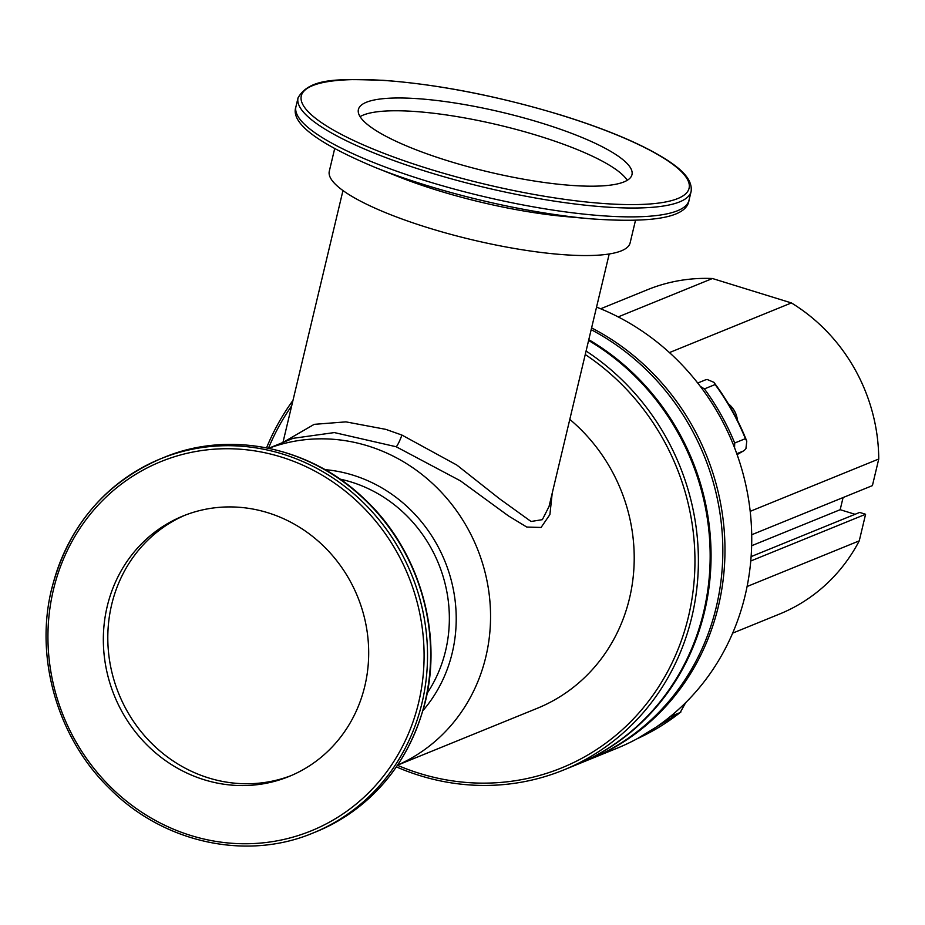 <?xml version="1.0" encoding="UTF-8"?>
<svg xmlns="http://www.w3.org/2000/svg" width="925" height="925" viewBox="0 0 925 925"><rect width="100%" height="100%" fill="white"/><g stroke="black" fill="none" stroke-linecap="round" stroke-linejoin="round"><path stroke-width="1.39" d="M737.445 420.308A22.894 21.379 -112.1 0 0 728.31 403.751M283.027 442.428L314.199 424.344L345.927 421.869L385.817 429.362L401.913 435.062L456.834 465.055L499.604 498.829L531.054 521.48L542.351 519.665L549.034 506.518M552.202 493.268L549.901 514.554L541.079 527.458L526.776 527.053L508.496 515.942L460.453 480.861L396.189 446.752L334.353 432.576L293.109 438.323L268.678 448.267M334.642 148.786L329.3 171.218A154.625 33.601 13.4 0 0 428.495 227.897A154.625 33.601 13.4 0 0 630.122 242.882L635.463 220.462M590.196 218.774A198.042 43.036 13.4 0 1 425.697 185.15A198.042 43.036 13.4 0 1 375.816 167.702L398.502 176.721A154.625 33.601 13.4 0 0 437.444 190.342A154.625 33.601 13.4 0 0 565.88 216.589L590.196 218.774C653.963 223.399 686.893 217.248 688.998 200.332L691.114 191.463C692.894 178.062 678.245 167.24 665.399 158.961C641.175 143.849 606.511 129.257 561.406 115.197C498.089 96.038 438.623 84.406 383.008 80.29C340.654 79.192 310.118 76.983 298.047 97.819A202.032 43.903 13.4 0 0 427.662 171.888A202.032 43.903 13.4 0 0 691.114 191.463M448.613 161.042A140.612 30.56 13.4 0 0 631.972 174.675A140.612 30.56 13.4 0 0 541.761 123.129A140.612 30.56 13.4 0 0 358.403 109.497A140.612 30.56 13.4 0 0 448.613 161.042M627.243 180.306A140.612 30.56 13.4 0 0 538.72 135.917A140.612 30.56 13.4 0 0 360.079 116.654M107.207 606.418A140.612 131.315 -112.1 0 0 150.451 748.313A140.612 131.315 -112.1 0 0 289.028 776.48A140.612 131.315 -112.1 0 0 364.82 686.072A140.612 131.315 -112.1 0 0 321.576 544.178A140.612 131.315 -112.1 0 0 183 516.011A140.612 131.315 -112.1 0 0 107.207 606.418M185.243 515.121A140.612 131.315 -112.1 0 0 111.671 604.603A140.612 131.315 -112.1 0 0 153.978 745.619A140.612 131.315 -112.1 0 0 291.248 775.555M427.165 693.241A136.842 127.789 -112.1 0 0 445.596 650.714A136.842 127.789 -112.1 0 0 340.007 479.115M423.014 710.504A144.115 134.588 -112.1 0 0 452.256 652.772A144.115 134.588 -112.1 0 0 324.976 469.646M397.715 765.033A171.056 159.736 -112.1 0 0 485.856 656.773A171.056 159.736 -112.1 0 0 434.947 485.775A171.056 159.736 -112.1 0 0 268.793 448.29M397.646 765.125L537.298 708.284A171.056 159.736 -112.1 0 0 629.509 598.302A171.056 159.736 -112.1 0 0 569.8 419.395M397.53 765.31A235.436 219.861 -112.1 0 0 688.478 616.536A235.436 219.861 -112.1 0 0 585.248 354.529M291.664 405.89A235.436 219.861 -112.1 0 0 268.47 448.22M396.432 766.918A238.13 222.382 -112.1 0 0 563.487 770.051A238.13 222.382 -112.1 0 0 691.842 616.94A238.13 222.382 -112.1 0 0 586.08 351.038M292.982 400.409A238.13 222.382 -112.1 0 0 266.55 447.839M563.487 770.051L575.257 765.253A238.13 222.382 -112.1 0 0 703.613 612.142A238.13 222.382 -112.1 0 0 588.601 340.469M575.708 765.067A238.13 222.382 -112.1 0 0 576.148 764.894A238.13 222.382 -112.1 0 0 704.515 611.783A238.13 222.382 -112.1 0 0 588.786 339.695M576.148 764.894L587.93 760.096A238.13 222.382 -112.1 0 0 716.285 606.985A238.13 222.382 -112.1 0 0 591.168 329.67M588.994 759.656A238.13 222.382 -112.1 0 0 590.069 759.228A238.13 222.382 -112.1 0 0 718.424 606.118A238.13 222.382 -112.1 0 0 591.595 327.901M590.069 759.228L616.836 748.325A238.13 222.382 -112.1 0 0 745.192 595.214A238.13 222.382 -112.1 0 0 596.544 307.123M750.198 511.34L878.75 459.008A175.091 163.517 -112.1 0 0 791.418 302.938L712.458 278.517A175.091 163.517 -112.1 0 0 647.535 289.698L600.649 308.777M878.75 459.008L872.414 485.613L751.713 534.743M751.655 545.727L840.178 509.698L843.08 497.558M840.178 509.698L855.07 514.3M751.123 556.607L859.66 512.427L865.592 514.265L859.256 540.859L747.099 586.508M732.669 633.128L779.555 614.038A175.091 163.517 -112.1 0 0 859.256 540.859M712.458 278.517L618.166 316.905M669.434 352.587L791.418 302.938M697.716 383.031L704.896 380.106A10.776 10.059 67.9 0 1 707.232 379.493L713.88 382.314C727.443 400.409 738.416 420.019 746.776 441.132L745.4 438.67A237.054 221.376 -112.1 0 0 715.118 384.546L713.88 382.314M746.776 441.132L745.932 448.648A10.776 10.059 67.9 0 1 743.122 451.134L737.109 454.637M680.893 712.007L637.371 738.636A237.054 221.376 -112.1 0 0 680.153 712.551L685.691 702.642M700.306 386.384L704.411 388.905L715.118 384.546M704.411 388.905A237.054 221.376 -112.1 0 1 734.693 443.017L734.566 447.792M750.765 561.001L865.592 514.265M396.189 446.752A10.776 1.503 111.3 0 0 401.913 435.062M375.816 167.702C316.812 143.074 290.184 122.736 295.942 106.687A202.032 43.903 13.4 0 0 425.546 180.745A202.032 43.903 13.4 0 0 688.998 200.332M561.209 115.209A199.338 43.325 13.4 0 0 312.592 85.632A199.338 43.325 13.4 0 0 429.165 168.963A199.338 43.325 13.4 0 0 677.782 198.54A199.338 43.325 13.4 0 0 561.209 115.209M316.165 831.748A202.032 188.665 -112.1 0 0 425.061 701.844A202.032 188.665 -112.1 0 0 362.935 497.974A202.032 188.665 -112.1 0 0 163.829 457.493C229.099 430.044 310.083 446.706 363.883 498.459C418.239 548.652 443.052 630.561 425.373 701.566C409.104 763.68 372.706 807.074 316.165 831.748L313.066 832.997A202.032 188.665 -112.1 0 0 421.973 703.104A202.032 188.665 -112.1 0 0 359.848 499.234A202.032 188.665 -112.1 0 0 160.742 458.754A202.032 188.665 -112.1 0 0 51.835 588.658M418.609 702.699A199.338 186.156 -112.1 0 0 281.108 456.973A199.338 186.156 -112.1 0 0 53.419 589.78A199.338 186.156 -112.1 0 0 190.92 835.518A199.338 186.156 -112.1 0 0 418.609 702.699M734.693 443.017L745.4 438.67M670.243 716.586L680.153 712.551M736.786 453.712L743.122 451.134M295.942 106.687L298.047 97.819M282.957 442.451L342.967 190.562M163.829 457.493L160.742 458.754C104.305 483.37 67.953 526.718 51.684 588.797C34.468 658.08 57.57 737.919 109.404 788.343C163.182 842.848 246.351 861.117 313.066 832.997M549.034 506.53L609.205 253.982"/></g></svg>
